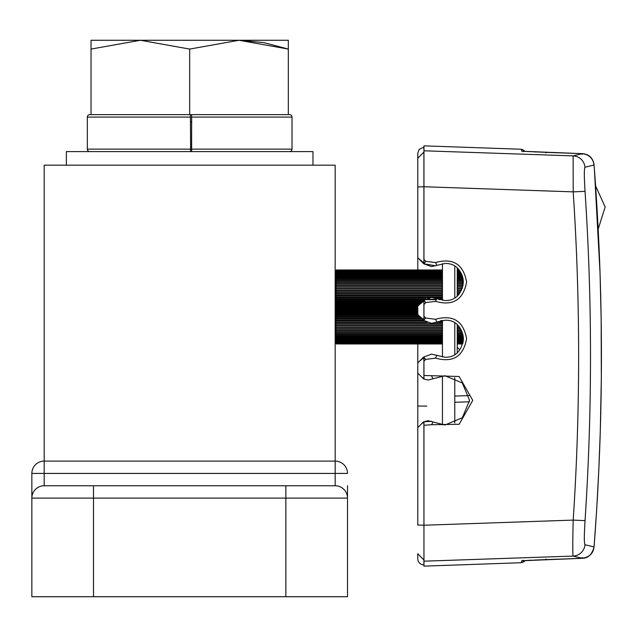 <?xml version="1.0" encoding="UTF-8"?>
<svg xmlns="http://www.w3.org/2000/svg" width="637" height="637" viewBox="0 0 637 637"><rect width="100%" height="100%" fill="white"/><g stroke="black" fill="none" stroke-linecap="round" stroke-linejoin="round"><path stroke-width="0.96" d="M93.504 596.734L93.504 498.094L31.85 498.094L31.85 473.426L31.85 596.734L347.507 596.734L347.507 498.094L93.504 498.094L93.504 485.76L44.184 485.76L335.173 485.76A12.334 12.334 0 0 1 347.507 498.094L347.507 485.76M31.85 498.094A12.334 12.334 0 0 1 44.184 485.76A12.334 12.334 0 0 0 31.85 498.094L31.85 596.734M347.507 498.094A12.334 12.334 0 0 0 335.173 485.76L335.173 473.426L347.507 473.426A12.334 12.334 0 0 0 335.173 461.1L335.173 473.426L44.184 473.426L44.184 485.76M31.85 473.426A12.334 12.334 0 0 1 44.184 461.1L335.173 461.1L335.173 165.174L44.184 165.174L44.184 473.426L31.85 473.426A12.334 12.334 0 0 1 44.184 461.1A12.334 12.334 0 0 0 31.85 473.426M264.005 42.655L288.322 49.081L288.322 40.266L287.781 40.266M288.322 40.266L239.002 40.266L288.322 49.081L288.322 43.905M239.002 40.266L91.035 40.266L91.035 49.081L140.355 40.266L189.675 49.081L239.002 40.266L263.686 42.599M191.856 122.017L190.622 122.017M288.322 49.081L288.322 114.62L289.556 114.62A2.468 2.468 0 0 1 292.017 117.089A2.468 2.468 0 0 0 289.556 114.62L91.035 114.62L91.035 49.081L140.355 40.266M189.675 114.62L189.675 49.081M66.375 151.606L66.375 165.174L66.375 151.606L312.982 151.606L312.982 165.174M190.622 117.089L87.333 117.089A2.468 2.468 0 0 1 89.801 114.62L91.035 114.62L89.801 114.62A2.468 2.468 0 0 0 87.333 117.089L87.333 149.146L190.622 149.146L190.407 114.62M89.801 151.606A2.468 2.468 0 0 1 87.333 149.146A2.468 2.468 0 0 0 89.801 151.606M288.322 114.62L289.556 114.62M191.641 114.62L191.641 151.606M289.556 151.606A2.468 2.468 0 0 0 292.017 149.146L292.017 117.089L191.856 117.089M87.333 117.089L87.333 149.146M190.407 151.606L190.622 149.146M426.424 406.072L417.784 406.072L426.424 406.072M426.79 406.072L417.784 406.072L417.784 343.964M442.452 424.879L442.452 375.87M442.452 357.038L442.452 320.403M442.452 300.322L442.452 263.686M454.778 422.968L454.778 377.781L454.778 396.087L469.087 395.585M454.778 354.363L454.778 323.078L454.778 354.363M454.778 297.646L454.778 266.354L454.778 297.646M457.247 268.225L457.247 295.775M457.247 324.95L457.247 352.5M459.667 349.84L457.247 347.117M454.778 402.289L469.533 401.772M417.784 553.999L417.784 558.721A6.163 6.163 0 0 0 423.9 564.892L423.955 564.892M525.342 151.439L521.599 149.257L423.955 145.849L423.955 262.993L423.955 259.442L425.89 261.393L423.82 263.822L431.528 266.584L444.913 263.519C468.752 262.364 468.744 301.643 444.913 300.489L431.528 297.423L423.82 300.178L417.784 306.214L417.784 314.543L423.613 320.371L431.528 323.301L444.913 320.236C468.752 319.081 468.752 358.36 444.913 357.206L431.528 354.14L423.613 357.07L417.784 362.899L417.784 373.131L423.613 378.959L428.136 380.018L444.913 375.734L462.335 382.964L469.573 400.378L462.303 417.808L444.913 425.006L428.136 420.731L423.613 421.79L417.784 427.618L417.784 406.072M521.599 149.257L521.599 151.12L522.444 151.248L581.852 153.636L581.947 154.258L582.234 153.652L573.133 155.89L423.955 150.794M523.367 151.311L545.925 152.354L545.997 152.968L545.917 152.354L522.3 151.216M417.784 163.94L417.784 257.794L423.955 262.993M422.212 377.558L423.955 378.41L423.955 375.488L459.126 376.491L472.765 400.378L459.15 424.282L431.631 424.704L433.017 421.973M419.624 361.068L423.955 357.675L423.955 378.41M419.608 316.366L423.955 319.758L423.955 316.223L423.955 319.758M419.64 304.359L423.955 300.967L423.955 316.223L425.739 318.014L435.589 319.296C452.995 314.455 463.33 320.929 466.603 338.717C463.338 356.497 453.003 362.971 435.589 358.129L425.739 359.419L423.955 361.203L423.955 357.675M431.631 376.085L433.017 378.776M425.739 359.419L423.613 357.07M435.589 358.129L436.823 355.358M435.589 319.296L436.823 322.091M425.739 318.014L423.613 320.371M425.89 261.393L435.589 262.548C452.995 257.706 463.338 264.18 466.603 281.968C463.338 299.748 452.995 306.222 435.589 301.381L425.89 302.535L423.955 304.486L423.955 300.967M425.89 302.535L423.82 300.178L425.317 299.127M435.589 301.381L436.823 298.634M435.589 262.548L436.823 265.366M419.592 259.593L423.82 263.822L435.883 265.78M417.784 269.977L417.784 257.794M423.955 159.083L423.955 186.768L417.784 186.944L417.784 169.307M417.784 427.618L417.784 525.031L423.955 525.199L423.955 566.126L521.599 562.71L525.342 560.528L530.072 560.273M423.955 422.363L423.955 425.301L423.955 422.363L422.164 423.239M423.955 559.939L423.9 422.387M417.784 558.721L417.784 553.776L423.9 559.939L423.9 564.892M417.784 157.968L417.784 186.88M431.631 424.704L423.955 425.301L423.955 561.173L573.133 556.085L582.234 558.315C589.257 557.208 593.198 553.418 594.05 546.96L584.965 544.723A12.334 12.302 106.6 0 1 573.133 556.085C572.639 558.123 572.703 537.373 573.196 520.103L423.955 525.23M423.955 186.737L573.196 191.864C580.442 301.269 580.442 410.682 573.196 520.103L585.037 520.612C584.129 535.048 584.105 543.082 584.965 544.723M582.441 154.313L582.234 153.652C589.09 154.544 593.031 158.334 594.05 165.007L584.965 167.244A12.334 12.302 -106.6 0 0 573.133 155.89L573.196 191.864L585.037 191.355C592.322 301.078 592.322 410.833 585.037 520.612M584.965 167.244C584.105 168.861 584.129 176.895 585.037 191.355M523.391 149.91L523.391 151.781M533.822 151.869L536.521 151.988M554.174 152.649L558.601 152.808M545.925 152.354L582.25 153.652C589.106 154.178 593.047 157.96 594.066 164.991L593.565 165.262L594.066 165.214C603.868 292.455 603.868 419.632 594.066 546.761L594.066 546.976C592.044 554.469 588.102 558.243 582.25 558.315L582.441 557.654M521.599 562.71L521.599 560.847L544.834 559.652M545.997 558.999L545.917 559.612L545.997 558.999L545.917 559.612L581.86 558.331L581.947 557.709L581.852 558.331L522.444 560.727M523.391 560.194L523.391 562.057L525.342 560.528M594.393 169.171L600.046 273.002L601.153 318.826L601.336 378.107L600.285 431.56L598.828 469.724L596.662 509.767L594.09 546.753L593.565 546.705L594.05 546.96M594.066 165.214L593.517 164.975M335.317 271.067L336.408 269.977L335.173 271.235L336.408 270.032L335.173 271.338L336.408 270.176L335.173 271.545L336.408 270.43L335.173 271.848L336.408 270.781L335.173 272.246L336.408 271.227L335.173 272.74L336.408 271.776L335.173 273.329L336.408 272.421L335.173 274.006L336.408 273.162L335.173 274.778L336.408 273.99L335.173 275.638L336.408 275.12L335.173 276.577L336.408 276.147L335.173 277.605L336.408 277.262L335.173 278.711L336.408 278.457L335.173 279.898L336.408 279.723L335.173 281.156L336.408 281.076L335.173 282.486L336.408 282.494L335.173 283.887L336.408 283.975L335.173 285.344L336.408 285.527L335.173 286.865L336.408 287.128L335.173 288.442L336.408 288.792L335.173 290.066L336.408 290.504L335.173 291.738L336.408 292.256L335.173 293.458L336.408 294.055L335.173 295.21L336.408 295.887L335.173 296.993L336.408 297.75L335.173 298.801L336.408 299.637L335.173 300.632L336.408 301.548L335.173 302.487L336.408 303.467L335.173 304.351L336.408 305.402L335.173 306.214L336.408 307.337L335.173 308.093L336.408 309.271L335.173 309.956L336.408 311.198L335.173 311.819L336.408 313.117L335.173 313.667L336.408 315.02L335.173 315.498L336.408 316.9L335.173 317.298L336.408 318.747L335.173 319.081L336.408 320.57L335.173 320.825L336.408 322.346L335.173 322.529L336.408 324.09L335.173 324.193L336.408 325.778L335.173 325.81L336.408 327.426L335.173 327.378L336.408 329.01L335.173 328.883L336.408 330.531L335.173 330.332L336.408 331.988L335.173 331.718L336.408 333.382L335.173 333.032L336.408 334.704L335.173 334.282L336.408 335.946L335.173 335.452L336.408 337.108L335.173 336.543L336.408 338.191L335.173 337.554L336.408 339.187L335.173 338.486L336.408 340.094L335.173 339.322L336.408 340.914L335.173 340.078L336.408 341.631L335.173 340.739L336.408 342.26L335.173 341.305L336.408 342.794L335.173 341.782L336.408 343.232L335.173 342.165L336.408 343.558L335.173 342.443L336.408 343.797L335.173 342.634L336.408 343.932L335.173 342.722L336.408 343.964L442.452 343.964L336.408 343.964L335.309 342.865M458.943 269.977L457.247 269.984M442.452 269.977L336.408 269.977L442.452 269.977L336.408 269.984L335.173 271.211M458.982 270.032L457.247 270.032L459.006 270.048M442.452 270.032L336.408 270.032L442.452 270.048M459.11 270.176L457.247 270.176M442.452 270.176L336.408 270.176M459.15 270.223L457.247 270.223M442.452 270.223L336.408 270.223M459.317 270.43L457.247 270.43M442.452 270.43L336.408 270.43M459.365 270.494L457.247 270.494M442.452 270.494L336.408 270.494M459.588 270.781L457.247 270.781M442.452 270.781L336.408 270.781M459.651 270.868L457.247 270.868M442.452 270.868L336.408 270.868M460.702 272.421L457.247 272.421M442.452 272.421L336.408 272.421M460.79 272.572L457.247 272.572M442.452 272.572L336.408 272.572M460.376 271.903L457.247 271.903M442.452 271.903L336.408 271.903M460.296 271.776L457.247 271.776M442.452 271.776L336.408 271.776M461.124 273.162L457.247 273.162M442.452 273.162L336.408 273.162M461.22 273.329L457.247 273.329M442.452 273.329L336.408 273.329M459.914 271.227L457.247 271.227M442.452 271.227L336.408 271.227M459.994 271.338L457.247 271.338M442.452 271.338L336.408 271.338M461.554 273.99L457.247 273.99M442.452 273.99L336.408 273.99M461.642 274.181L457.247 274.181M442.452 274.181L336.408 274.181M461.968 274.913L457.247 274.913M442.452 274.913L336.408 274.913M462.056 275.12L457.247 275.12M442.452 275.12L336.408 275.12M462.358 275.925L457.247 275.925M442.452 275.925L336.408 275.925M462.438 276.147L457.247 276.147M442.452 276.147L336.408 276.147M462.709 277.015L457.247 277.015M442.452 277.015L336.408 277.015M462.773 277.262L457.247 277.262M442.452 277.262L336.408 277.262M463.003 278.194L457.247 278.194M442.452 278.194L336.408 278.194M463.059 278.457L457.247 278.457M442.452 278.457L336.408 278.457M463.226 279.452L457.247 279.452M442.452 279.452L336.408 279.452M463.266 279.723L457.247 279.723M442.452 279.723L336.408 279.723M463.37 280.782L457.247 280.782M442.452 280.782L336.408 280.782M463.386 281.076L457.247 281.076M442.452 281.076L336.408 281.076M463.41 282.183L457.247 282.183M442.452 282.183L336.408 282.183M463.402 282.494L457.247 282.494M442.452 282.494L336.408 282.494M463.33 283.656L457.247 283.656M442.452 283.656L336.408 283.656M463.298 283.975L457.247 283.975M442.452 283.975L336.408 283.975M463.123 285.193L457.247 285.193M442.452 285.193L336.408 285.193M463.059 285.527L457.247 285.527M442.452 285.527L336.408 285.527M462.765 286.785L457.247 286.785M442.452 286.785L336.408 286.785M462.669 287.128L457.247 287.128M442.452 287.128L336.408 287.128M462.231 288.442L457.247 288.442M442.452 288.442L336.408 288.442M462.096 288.792L457.247 288.792M442.452 288.792L336.408 288.792M461.491 290.138L457.247 290.138M442.452 290.138L336.408 290.138M461.307 290.504L457.247 290.504M442.452 290.504L336.408 290.504M460.519 291.889L457.247 291.889M442.452 291.889L336.408 291.889M460.272 292.256L457.247 292.256M442.452 292.256L336.408 292.256M459.237 293.673L457.247 293.673M442.452 293.673L336.408 293.673M458.919 294.055L457.247 294.055M442.452 294.055L336.408 294.055M442.452 295.496L336.408 295.496M442.452 295.887L336.408 295.887M442.452 297.352L336.408 297.352M442.452 297.75L434.33 297.75M428.765 297.75L336.408 297.75M442.452 299.239L438.208 299.239M436.592 299.239L336.408 299.239M442.452 299.637L439.355 299.637M436.409 299.637L336.408 299.637M422.857 301.142L336.408 301.142M422.458 301.548L336.408 301.548M420.938 303.061L336.408 303.061M420.531 303.467L336.408 303.467M419.011 304.988L336.408 304.988M418.605 305.402L336.408 305.402M417.784 306.93L336.408 306.93M417.784 307.337L336.408 307.337M417.784 308.865L336.408 308.865M417.784 309.271L336.408 309.271M417.784 310.792L336.408 310.792M417.784 311.198L336.408 311.198M457.756 325.427L457.247 325.427M442.452 325.427L336.408 325.427M458.107 325.778L457.247 325.778M442.452 325.778L336.408 325.778M442.452 324.09L336.408 324.09M442.452 323.723L336.408 323.723M442.452 322.346L436.249 322.346M426.83 322.346L336.408 322.346M442.452 321.98L437.062 321.98M426.018 321.98L336.408 321.98M423.43 320.188L336.408 320.188M442.452 320.57L441.449 320.57M423.852 320.57L336.408 320.57M421.997 318.747L336.408 318.747M421.606 318.357L336.408 318.357M419.751 316.501L336.408 316.501M420.141 316.9L336.408 316.9M418.262 315.02L336.408 315.02M417.864 314.622L336.408 314.622M417.784 313.117L336.408 313.117M417.784 312.711L336.408 312.711M459.261 327.084L457.247 327.084M442.452 327.084L336.408 327.084M459.524 327.426L457.247 327.426M442.452 327.426L336.408 327.426M460.416 328.676L457.247 328.676M442.452 328.676L336.408 328.676M460.623 329.01L457.247 329.01M442.452 329.01L336.408 329.01M461.307 330.213L457.247 330.213M442.452 330.213L336.408 330.213M461.467 330.531L457.247 330.531M442.452 330.531L336.408 330.531M461.992 331.694L457.247 331.694M442.452 331.694L336.408 331.694M462.12 331.988L457.247 331.988M442.452 331.988L336.408 331.988M462.51 333.095L457.247 333.095M442.452 333.095L336.408 333.095M462.605 333.382L457.247 333.382M442.452 333.382L336.408 333.382M462.892 334.433L457.247 334.433M442.452 334.433L336.408 334.433M462.956 334.704L457.247 334.704M442.452 334.704L336.408 334.704M463.155 335.691L457.247 335.691M442.452 335.691L336.408 335.691M463.195 335.946L457.247 335.946M442.452 335.946L336.408 335.946M463.314 336.869L457.247 336.869M442.452 336.869L336.408 336.869M463.338 337.108L457.247 337.108M442.452 337.108L336.408 337.108M463.394 337.968L457.247 337.968M442.452 337.968L336.408 337.968M463.402 338.191L457.247 338.191M442.452 338.191L336.408 338.191M463.41 338.988L457.247 338.988M442.452 338.988L336.408 338.988M463.402 339.187L457.247 339.187M442.452 339.187L336.408 339.187M463.37 339.911L457.247 339.911M442.452 339.911L336.408 339.911M463.354 340.094L457.247 340.094M442.452 340.094L336.408 340.094M463.298 340.747L457.247 340.747M442.452 340.747L336.408 340.747M463.274 340.914L457.247 340.914M442.452 340.914L336.408 340.914M463.195 341.488L457.247 341.488M442.452 341.488L336.408 341.488M463.171 341.631L457.247 341.631M442.452 341.631L336.408 341.631M463.083 342.141L457.247 342.141M442.452 342.141L336.408 342.141M463.059 342.26L457.247 342.26M442.452 342.26L336.408 342.26M462.964 342.69L457.247 342.69M442.452 342.69L336.408 342.69M462.94 342.794L457.247 342.794M442.452 342.794L336.408 342.794M462.86 343.144L457.247 343.144M442.452 343.144L336.408 343.144M462.836 343.232L457.247 343.232M442.452 343.232L336.408 343.232M462.765 343.502L457.247 343.502M442.452 343.502L336.408 343.502M462.749 343.558L457.247 343.558M442.452 343.558L336.408 343.558M462.693 343.757L457.247 343.757M442.452 343.757L336.408 343.757M462.685 343.797L457.247 343.797M442.452 343.797L336.408 343.797M462.645 343.908L457.247 343.908M442.452 343.908L336.408 343.908M462.645 343.932L457.247 343.932M442.452 343.932L336.408 343.932M462.629 343.964L457.247 343.964L462.629 343.964M458.138 325.81L457.247 325.81M442.452 325.81L335.173 325.81M417.784 311.819L335.173 311.819M417.784 313.667L335.173 313.667M420.547 317.298L335.173 317.298M418.74 315.498L335.173 315.498M442.452 320.825L440.286 320.825M424.178 320.825L335.173 320.825M422.323 319.081L335.173 319.081M442.452 322.529L435.796 322.529M427.292 322.529L335.173 322.529M442.452 324.193L335.173 324.193M417.784 309.956L335.173 309.956M417.784 308.093L335.173 308.093M417.784 306.214L335.173 306.214M419.656 304.351L335.173 304.351M421.519 302.487L335.173 302.487M423.366 300.632L335.173 300.632M442.452 298.801L437.173 298.801M425.914 298.801L335.173 298.801M442.452 296.993L335.173 296.993M457.852 295.21L457.247 295.21M442.452 295.21L335.173 295.21M459.412 293.458L457.247 293.458M442.452 293.458L335.173 293.458M460.607 291.738L457.247 291.738M442.452 291.738L335.173 291.738M461.53 290.066L457.247 290.066M442.452 290.066L335.173 290.066M285.854 485.76L285.854 596.734M191.856 149.146L292.017 149.146M423.9 357.723L423.9 378.386M423.9 301.022L423.9 319.71M423.955 152.028L417.784 158.191L417.784 153.238L419.074 149.48L423.9 147.083L423.9 262.938M521.599 560.847L522.42 560.743M595.595 185.9L605.15 207.001L598.191 229.097L605.15 207.001L595.595 185.9L595.237 180.765M423.621 421.79L431.488 421.296M530.167 560.265L532.285 560.17M533.862 560.098L545.925 559.62M583.866 153.82L581.899 153.636M594.018 164.489L593.915 163.797M593.788 163.207L593.62 162.546M593.477 162.093L593.087 161.065M592.752 160.365L592.466 159.823M592.346 159.632L592.004 159.091M589.456 156.328L588.978 155.969M588.763 155.818L586.088 154.417M585.084 154.09L583.882 153.82M582.25 558.315L586.669 557.311M586.701 557.303L588.516 556.324M590.595 554.612L591.94 552.964M592.418 552.223L592.705 551.69M592.967 551.156L593.198 550.631M593.198 550.623L594.003 547.621M574.128 558.609L575.641 558.553M577.162 558.498L579.511 558.418M594.17 545.67L594.281 544.213M594.369 543.074L594.584 540.256M594.87 536.282L594.99 534.706M595.046 533.91L595.308 530.167M597.219 500.547L597.896 488.499M599.29 459.197L599.369 457.111M599.473 454.659L599.704 448.623M599.728 447.938L599.823 445.351M600.022 439.594L600.643 418.644M600.755 413.962L600.81 411.526M600.89 408.054L600.898 407.513M600.914 406.629L601.185 391.126M601.432 361.8L601.432 359.642M601.336 333.923L601.328 333.167M600.763 298.124L600.611 292.065M600.309 281.339L600.253 279.492M600.245 279.261L599.879 268.121M599.871 267.827L599.648 261.791M599.648 261.783L599.624 261.194M599.608 260.844L599.497 257.937M599.441 256.528L599.345 254.219M599.154 249.6L598.231 229.997M595.229 180.661L594.847 175.318M594.847 175.302L594.536 171.098M594.48 170.326L594.401 169.283"/></g></svg>
